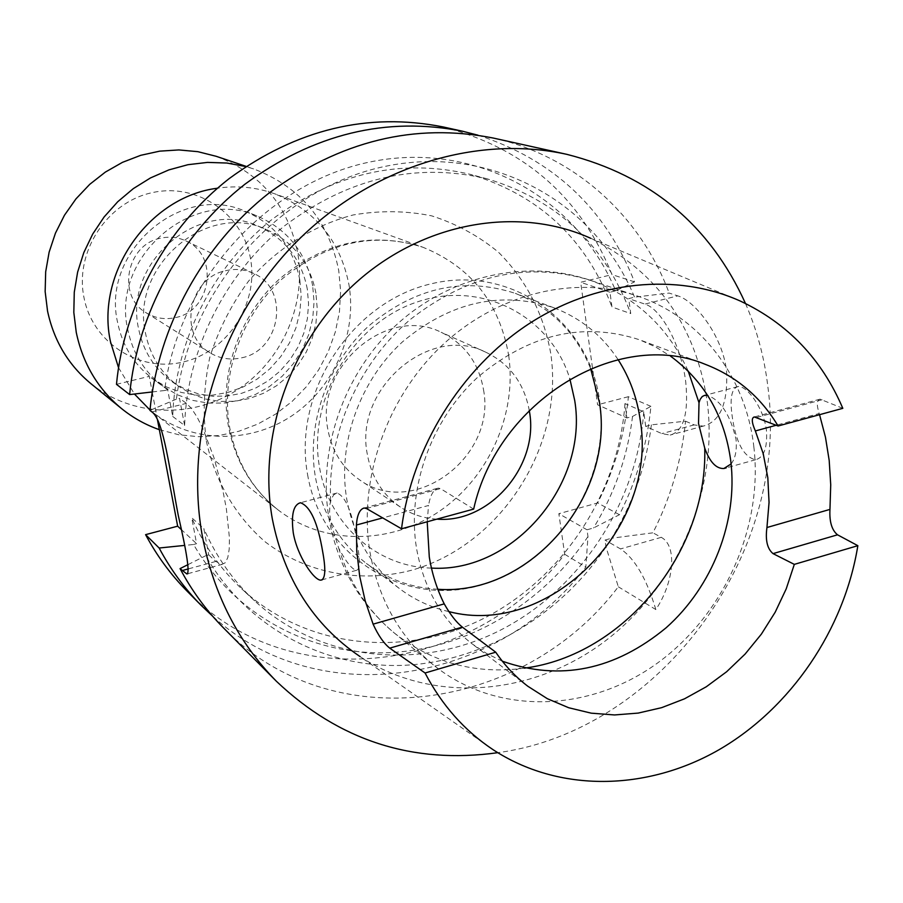 <?xml version="1.0" encoding="UTF-8"?>
<svg xmlns="http://www.w3.org/2000/svg" width="903" height="903" viewBox="0 0 903 903"><rect width="100%" height="100%" fill="white"/><g stroke="black" fill="none" stroke-linecap="round" stroke-linejoin="round"><path stroke-width="0.68" stroke-dasharray="4.51 3.39" d="M241.846 357.769C281.115 350.172 289.976 288.881 253.687 273.485C245.029 269.433 235.897 268.451 226.281 270.573C188.738 277.379 177.541 334.731 209.97 352.78C219.801 358.705 230.434 360.376 241.846 357.769M175.532 317.574C211.516 310.88 219.305 255.097 185.95 240.943C177.981 237.207 169.606 236.281 160.824 238.155C126.476 244.182 116.51 296.24 146.297 312.856C155.339 318.308 165.08 319.888 175.532 317.574M250.582 259.093C243.133 214.237 197.531 182.508 152.381 192.61C107.118 202.024 74.588 251.756 83.956 297.448C92.648 343.287 139.852 372.916 183.738 361.843C227.759 351.436 258.687 303.803 250.582 259.093M90.842 383.594C131.793 416.847 192.136 418.857 236.812 390.175C281.555 361.527 306.614 305.417 297.787 253.291C288.249 205.828 261.046 173.489 216.178 156.298M159.357 429.681L178.805 434.761L198.852 436.725L219.023 435.539L238.855 431.262L257.931 424.015L275.81 413.992L292.132 401.406L306.523 386.574L318.691 369.801L328.365 351.459L335.34 331.965L339.46 311.716L340.612 291.172L338.772 270.776C328.974 220.896 300.609 186.944 253.653 168.917L245.853 166.57M299.807 279.919C293.362 247.354 275.212 224.497 245.356 211.336C181.616 182.146 100.854 251.553 117.65 322.653C122.56 346.267 134.333 365.015 152.957 378.888L166.502 386.947L181.243 392.433L196.752 395.187L212.566 395.153L228.222 392.365L243.279 386.913L257.31 378.978L269.918 368.785L280.743 356.629L289.502 342.869L295.936 327.879L299.864 312.099L301.173 295.958L299.807 279.919M312.686 285.845C306.196 252.761 287.797 229.543 257.513 216.189C192.836 186.56 110.753 257.197 127.752 329.46C132.718 353.457 144.649 372.499 163.556 386.574L177.293 394.746L192.249 400.3L207.983 403.077L224.034 403.031L239.927 400.176L255.21 394.622L269.455 386.54L282.255 376.167L293.261 363.807L302.166 349.811L308.702 334.584L312.709 318.533L314.052 302.133L312.686 285.845M307.313 289.095C301.455 259.308 284.976 238.268 257.863 225.998C198.841 198.141 123.124 262.649 138.633 328.929C143.227 351.199 154.357 368.774 172.033 381.642L184.573 388.922L198.197 393.821L212.51 396.214L227.082 396.045L241.507 393.347L255.357 388.211L268.27 380.784L279.851 371.302L289.807 360.015L297.855 347.271L303.769 333.399L307.37 318.815L308.566 303.905L307.313 289.095M315.926 293.125C310.045 263.021 293.419 241.767 266.046 229.373C206.448 201.245 129.919 266.498 145.552 333.5C150.18 356.008 161.411 373.763 179.257 386.766L191.91 394.103L205.67 399.047L220.129 401.451L234.848 401.271L249.409 398.528L263.405 393.324L276.431 385.818L288.147 376.212L298.204 364.812L306.331 351.922L312.314 337.903L315.96 323.161L317.179 308.092L315.926 293.125M149.988 409.996L153.465 412.818C192.61 443.249 249.442 443.949 291.488 416.057C333.579 388.177 357.17 334.742 349.066 285.269C340.465 240.92 315.542 210.388 274.32 193.66C256.091 187.169 237.128 185.352 217.454 188.219M651.379 424.85C646.345 465.305 633.093 503.084 611.602 538.222L652.937 532.815C670.805 497.418 681.663 460.203 685.546 421.193L651.379 424.85L645.69 426.374L661.831 433.621L670.128 435.065C683.526 431.42 688.729 413.766 685.749 382.116C681.584 346.526 661.538 308.86 644.866 304.097L628.736 298.611L634.516 297.166L669.146 293.069L677.792 295.868L644.866 304.097M685.546 421.193L694.181 424.907L703.234 426.126C720.244 421.532 728.021 403.28 726.576 371.381C722.705 335.735 694.881 300.744 677.792 295.868M731.125 463.928C735.437 458.261 737.062 449.999 735.99 439.14C730.256 414.962 720.831 400.401 707.692 395.424M731.938 414.5C735.539 441.804 743.406 456.884 755.54 459.751C763.87 457.595 767.505 447.956 766.466 430.821C764.073 407.987 746.33 384.926 737.898 386.597C731.825 388.313 729.827 397.613 731.938 414.5M357.035 542.669C360.286 560.278 360.116 569.488 356.527 570.29C352.102 569.522 346.165 562.151 338.704 548.155L330.724 522.589L329.572 512.159L329.832 504.675L331.277 498.93L333.884 494.663L337.124 493.004C346.03 496.831 352.667 513.389 357.035 542.669M483.511 389.757C496.785 457.223 413.303 519.101 359.699 479.933C342.587 468.126 331.988 451.365 327.913 429.647C314.425 366.686 387.319 304.796 441.127 332.27C464.661 343.682 478.782 362.848 483.511 389.757M436.86 519.135C423.541 518.322 411.35 514.281 400.311 507.012C382.522 494.742 371.539 477.258 367.374 454.536C353.536 388.662 429.794 323.567 485.701 352.159C509.552 363.683 524.067 383.086 529.271 410.357M753.836 446.748C763.554 528.492 722.919 617.392 654.382 665.274C585.934 713.144 494.754 714.792 433.338 664.879C399.657 636.875 378.538 599.355 369.993 552.32C357.96 480.599 386.055 398.663 441.33 346.12C496.706 293.633 574.026 274.772 636.841 295.845C700.807 316.897 745.923 377.172 753.836 446.748M502.328 661.199L486.661 653.512L472.066 643.828C442.222 620.598 423.688 588.643 416.464 547.974C406.801 488.365 430.866 420.482 477.281 377.635C528.898 333.997 583.045 321.4 639.708 339.833L655.68 347.012L670.545 356.154M448.78 611.579C430.652 607.38 414.138 599.648 399.216 588.395C371.189 566.587 353.705 536.822 346.741 499.111C337.383 443.847 359.405 381.28 402.411 341.921C450.27 301.85 500.781 290.473 553.945 307.799C580.798 318.149 602.177 335.419 618.07 359.608M437.842 589.264C411.396 587.853 387.579 579.241 366.415 563.438C339.246 542.285 322.236 513.525 315.407 477.156C306.219 423.868 327.326 363.683 368.796 325.893C414.94 287.414 463.792 276.578 515.342 293.385C550.819 307.483 575.911 332.552 590.63 368.605M819.552 414.68L819.19 413.529L776.219 425.257M740.449 301.117L590.697 238.29C657.361 271.464 696.269 326.333 707.399 402.907C718.314 491.672 676.629 587.469 603.983 641.931C531.37 696.247 432.39 704.182 360.037 656.571L493.083 749.693M842.815 408.337L820.059 399.16C816.764 400.052 816.47 404.837 819.19 413.529M745.483 303.476C756.962 329.855 764.423 357.622 767.877 386.777C790.407 552.817 660.917 730.685 497.767 752.696M493.467 138.091C574.918 155.88 640.566 216.099 669.146 293.069M645.69 426.374L643.749 411.768L624.978 403.573L626.919 417.954L632.529 416.464L650.928 406.35C647.259 444.242 636.773 480.362 619.458 514.721L593.497 527.973L587.018 529.79L587.977 536.563L585.833 567.073C496.977 683.695 319.594 713.607 212.69 616.252M632.529 416.464C627.641 456.252 614.627 493.422 593.497 527.973M619.458 514.721L597.662 502.948L558.844 513.694L564.691 554.25C474.391 673.22 290.055 698.312 187.09 591.149M650.928 406.35L628.398 396.688C624.876 433.846 614.627 469.267 597.662 502.948M587.977 536.563C542.421 604.321 466.67 649.359 388.583 652.677C310.643 655.623 234.34 615.191 193.581 544.486L184.28 545.446M152.28 391.947L164.606 390.514C178.58 279.332 269.162 180.972 373.063 161.366C477.032 141.229 577.604 198.615 615.677 290.822L609.976 292.233L611.963 306.986L630.723 313.601L628.736 298.611M164.606 390.514L167.687 389.757L172.699 416.43C175.035 342.192 212.34 267.469 270.64 220.513C333.794 173.15 400.368 157.777 470.361 174.381C539.351 195.138 586.555 239.34 611.963 306.986M172.699 416.43L184.596 425.494C187.045 349.946 225.05 273.835 284.366 225.987C348.603 177.722 416.238 162.009 487.27 178.873C557.264 199.947 605.078 244.86 630.723 313.601M223.413 627.811C331.119 739.805 523.661 711.982 618.318 586.792L605.992 546.958L605.033 540.073L611.602 538.222M605.992 546.958C559.702 615.88 482.812 661.797 403.573 665.33C324.47 668.491 247.027 627.574 205.681 555.74L208.74 554.905L203.83 528.582L191.729 517.791L196.594 543.685L193.581 544.486M643.749 411.768C637.304 502.723 580.245 589.693 499.709 630.531C419.229 671.177 320.17 661.346 254.601 600.811C233.076 580.764 216.156 556.688 203.83 528.582M188.05 564.589L205.681 555.74M564.691 554.25L585.833 567.073M618.318 586.792L655.838 609.559C673.694 582.943 677.747 546.055 661.289 537.33L652.937 532.815M477.969 135.179C553.223 159.605 605.405 208.503 634.516 281.883L615.677 290.822M624.978 403.573C618.781 493.061 562.637 578.586 483.297 618.623C404.002 658.468 306.399 648.568 241.778 588.903C220.569 569.138 203.886 545.446 191.729 517.791M184.596 425.494L179.528 398.347L176.401 399.126C190.714 285.946 282.932 185.713 388.493 165.701C494.133 145.135 596.082 203.468 634.516 297.166M176.401 399.126L149.943 410.413M116.476 384.328L149.243 376.359L152.201 391.958M152.246 392.173L157.427 419.556M443.08 126.928C524.44 147.99 580.753 197.215 612.008 274.614L580.674 282.278L597.583 404.781L626.919 417.954M628.398 396.688L597.583 404.781M634.516 281.883L612.008 274.614M427.198 521.776L428.541 505.488L382.691 517.904M473.657 509.1L440.483 488.613L438.237 488.105C433.474 489.471 430.234 495.273 428.541 505.488M208.74 554.905L215.828 561.452L221.811 564.488L225.287 562.716L227.793 557.557L229.204 549.159L229.441 537.838L226.314 508.389L223.064 491.571L213.921 457.528L202.701 428.112L196.956 416.825L191.459 408.472L186.436 403.359L179.528 398.347M180.961 529.248L196.594 543.685M167.687 389.757L149.243 376.359M609.976 292.233L580.674 282.278M587.018 529.79L558.844 513.694M655.838 609.559C646.627 578.755 634.865 558.551 620.53 548.922L605.033 540.073M118.519 367.623L134.445 394.024M508.66 355.353C517.238 413.924 488.963 477.461 439.513 511.211C390.119 544.972 323.703 545.333 278.079 509.902C251.824 488.997 235.254 461.061 228.403 426.092C218.977 374.192 239.047 315.869 279.264 279.185C324.03 241.835 371.912 231.191 422.92 247.253C470.869 266.791 499.449 302.832 508.66 355.353M206.347 441.082C215.196 481.547 235.943 516.685 265.493 542.093C306.704 573.495 360.32 583.406 411.068 570.38C500.668 545.66 564.364 446.511 550.785 353.705C543.696 313.894 526.28 280.099 498.558 252.309C478.748 235.954 456.466 223.809 431.736 215.873C406.079 210.659 379.892 210.354 353.175 214.959C313.499 225.355 276.939 248.37 248.596 281.081C231.416 304.401 218.47 329.843 209.778 357.407C203.818 385.525 202.678 413.416 206.347 441.082M524.304 668.164C475.847 674.62 432.627 662.994 394.634 633.274C368.198 611.466 349.551 583.101 338.704 548.155M431.453 568.089C377.138 566.994 328.771 524.711 319.493 467.043C307.28 399.273 352.689 322.924 417.615 301.816C482.394 279.941 550.841 316.343 569.883 378.955M330.611 500.883C327.326 434.151 358.389 363.367 410.572 319.267C467.777 274.636 527.397 261.543 589.456 279.986C634.865 296.252 667.769 326.593 688.165 371.02M756.737 417.434L822.43 399.645M366.437 508.524L440.483 488.613M188.58 568.822L215.828 561.452M151.885 411.926L186.436 403.359M694.181 424.907L661.831 433.621M661.289 537.33L620.53 548.922M153.465 412.818L278.079 509.902C252.626 489.742 236.496 462.336 229.712 427.695C220.366 376.032 240.649 316.818 281.115 279.772C326.118 242.264 373.39 231.428 422.92 247.253L274.32 193.66M185.95 240.943L253.687 273.485M246.135 166.378L253.653 168.917M245.356 211.336L257.513 216.189M257.863 225.998L266.046 229.373M755.54 459.751L726.193 467.889M356.527 570.29L322.258 579.782M400.311 507.012L359.699 479.933M433.338 664.879L394.634 633.274C359.778 604.096 337.97 566.316 329.211 519.936C317.043 450.439 343.343 374.124 396.09 325.17C448.926 276.352 525.015 258.472 589.456 279.986L636.841 295.845M399.216 588.395L366.415 563.438M307.562 474.481C321.412 556.699 403.946 607.335 480.148 585.358C556.451 564.612 610.97 480.159 599.671 401.124C589.535 321.558 511.595 264.455 431.645 283.7C351.673 301.692 292.493 392.557 307.562 474.481M527.815 686.246L472.066 643.828M487.27 178.873L470.361 174.381M254.601 600.811L241.778 588.903M705.333 364.349L639.708 339.833M553.945 307.799L515.342 293.385M485.701 352.159L441.127 332.27M364.157 508.005L438.237 488.105M820.059 399.16L754.344 416.949M337.124 493.004L300.451 502.745M737.898 386.597L705.22 395.277M187.926 573.665L221.811 564.488M703.234 426.126L670.128 435.065M172.033 381.642L179.257 386.766M152.957 378.888L163.556 386.574M146.297 312.856L209.97 352.78"/><path stroke-width="1.35" d="M246.135 166.378L216.178 156.298L197.847 151.67L178.873 149.932L159.707 151.151L140.766 155.305L122.503 162.326L105.358 172.089L89.724 184.347L75.987 198.852L64.463 215.241L55.444 233.155L49.134 252.14L45.681 271.769L45.15 291.556L47.543 311.061C53.875 340.724 68.301 364.902 90.842 383.594L121.51 408.551C132.955 417.807 145.564 424.85 159.357 429.681M245.853 166.57L226.901 163.037L207.464 162.405L187.959 164.696L168.827 169.911L150.474 177.936L133.317 188.614L117.74 201.73L104.093 216.991L92.704 234.069L83.821 252.58L77.624 272.108L74.272 292.211L73.82 312.449L76.258 332.372C82.828 363.582 97.908 388.979 121.51 408.551M217.454 188.219C148.871 196.685 95.357 273.203 110.505 341.808L118.519 367.623M707.692 395.424L704.577 395.379L702.286 396.496L700.152 399.352L699.012 402.749L698.527 423.496L704.735 448.136C709.735 461.952 716.102 468.759 723.845 468.533L731.125 463.928M322.743 552.038C325.949 569.725 325.362 579.094 320.971 580.144C314.368 580.821 297.166 556.237 293.249 532.68C291.026 514.687 293.419 504.709 300.451 502.745C310.384 506.301 317.811 522.724 322.743 552.038M529.271 410.357L529.553 412.163C539.023 466.05 489.392 523.729 436.86 519.135M670.545 356.154C704.656 381.461 724.748 416.464 730.798 461.151C738.056 521.121 712.535 586.532 666.154 627.754C614.683 670.229 560.074 681.381 502.328 661.199M618.07 359.608C629.865 377.973 637.281 398.37 640.329 420.798C658.152 527.612 549.272 638.06 448.78 611.579M590.63 368.605L599.479 402.58C614.999 496.357 529.587 596.217 437.842 589.264M766.94 527.521L829.959 509.405C829.293 521.697 831.821 530.174 837.532 534.813L857.85 545.683L794.313 564.375L773.036 553.618C767.257 548.798 765.225 540.096 766.94 527.521L769.051 502.44L767.81 477.653L763.216 453.656L755.36 430.945C751.668 422.491 751.33 417.829 754.344 416.949L778.093 426.002C760.721 396.959 736.464 376.404 705.333 364.349C618.216 327.891 497.587 400.74 473.657 509.1L401.53 528.786L366.437 508.524L364.157 508.005C359.744 509.213 357.148 514.879 356.403 525.015L356.753 550.943L359.699 576.295L365.173 600.8L373.097 624.154L444.231 603.87C450.27 614.537 456.308 622.291 462.359 627.134L389.746 648.14C383.798 643.399 378.244 635.407 373.097 624.154M794.313 564.375L786.231 588.835L775.18 612.223L761.376 634.12L745.088 654.088L726.622 671.753L706.293 686.765L684.508 698.82L661.662 707.659L638.184 713.088L614.559 714.95L591.228 713.167L568.687 707.738L547.387 698.719L527.815 686.246C515.455 676.821 504.766 665.477 495.736 652.203L462.359 627.134M444.231 603.87C436.984 589.354 432.006 573.71 429.286 556.959L427.198 521.776M829.959 509.405L830.726 484.798L829.191 460.451L825.466 437.21L819.552 414.68M360.037 656.571C313.488 624.944 284.253 579.071 272.334 518.954C257.197 434.648 292.019 338.038 359.439 279.603C426.927 221.167 519.541 206.132 590.697 238.29M401.53 528.786C411.915 447.583 460.744 368.83 528.029 324.391C595.483 280.167 676.708 272.446 740.449 301.117C787.687 323.409 821.809 359.146 842.815 408.337L778.093 426.002M497.767 752.696C412.863 764.457 339.076 740.652 276.408 681.28C238.516 642.733 213.921 594.829 202.611 537.556C183.84 437.357 219.034 322.269 293.498 244.905C368.142 167.653 475.26 134.005 566.971 154.379C650.623 175.69 710.13 225.389 745.483 303.476M276.408 681.28L223.413 627.811C206.302 610.518 191.842 590.788 180.047 568.619L186.842 573.958C189.935 573.236 187.079 553.753 178.286 515.5C169.798 471.276 163.748 420.076 151.885 411.926L149.943 410.413C158.048 326.762 202.87 244.95 269.026 193.039C340.104 140.8 414.917 122.492 493.467 138.091L566.971 154.379M184.28 545.446L159.142 548.019C170.633 569.556 184.72 588.733 201.38 605.574L187.09 591.149C170.712 574.613 156.885 555.785 145.586 534.655L159.142 548.019M212.69 616.252L201.38 605.574M180.047 568.619L188.05 564.589M152.28 391.947L129.637 394.577C137.358 313.555 180.702 234.441 244.837 184.28C313.747 133.791 386.439 116.137 462.9 131.319L477.969 135.179M145.586 534.655L177.654 526.178L180.961 529.248M157.427 419.556L177.654 526.178M129.637 394.577L116.476 384.328C123.971 305.011 166.344 227.646 229.17 178.602C296.669 129.242 367.972 112.017 443.08 126.928L462.9 131.319M857.85 545.683C844.271 629.493 790.972 708.076 718.856 749.829C646.683 791.209 558.822 792.766 493.083 749.693C464.526 730.719 441.86 705.153 425.065 672.995L389.746 648.14M425.065 672.995L495.736 652.203M134.445 394.024L149.988 409.996M704.735 448.136C707.817 552.015 623.917 655.476 524.304 668.164M569.883 378.955L574.692 400.368C588.756 483.918 513.333 573.145 431.453 568.089M688.165 371.02L699.012 402.749M837.532 534.813L773.036 553.618M776.219 425.257L755.36 430.945M382.691 517.904L356.403 525.015M182.045 570.594L188.58 568.822M726.193 467.889L723.845 468.533M322.258 579.782L320.971 580.144M186.842 573.958L187.926 573.665"/></g></svg>
